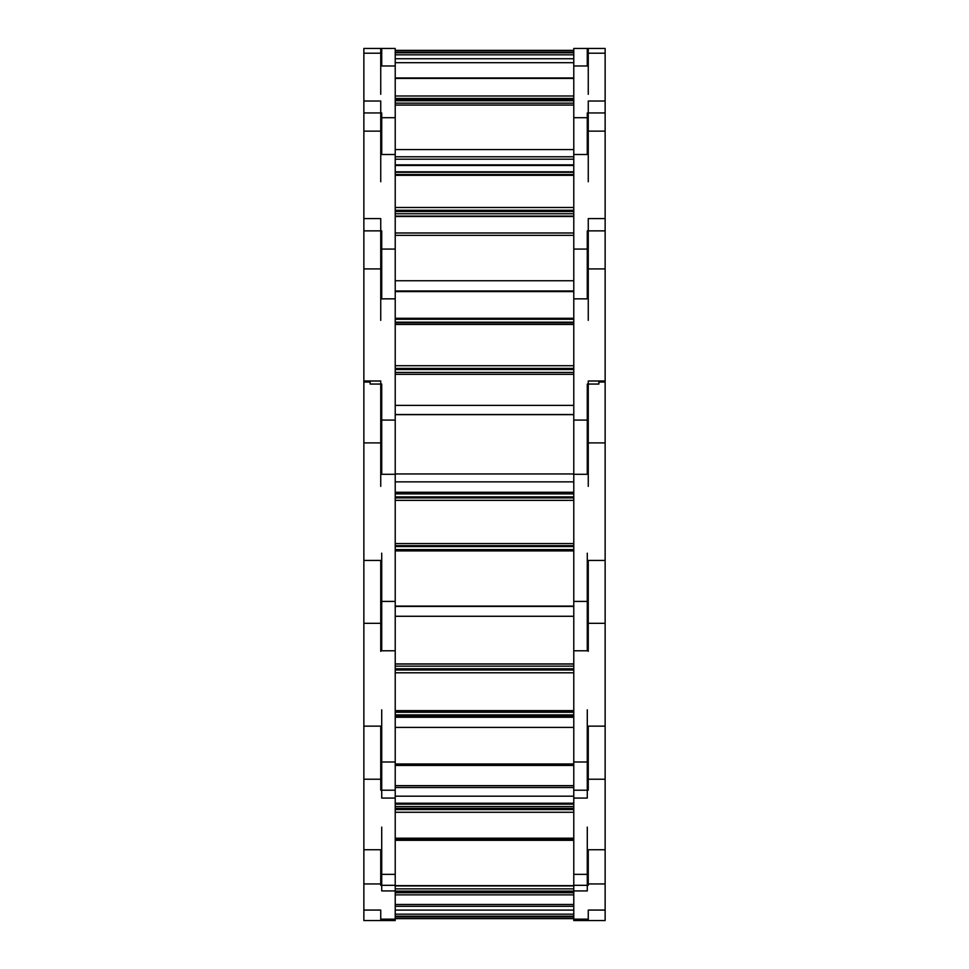 <?xml version="1.0" encoding="UTF-8"?>
<svg xmlns="http://www.w3.org/2000/svg" width="969" height="969" viewBox="0 0 969 969"><rect width="100%" height="100%" fill="white"/><g stroke="black" fill="none" stroke-linecap="round" stroke-linejoin="round"><path stroke-width="1.45" d="M573.781 52.798L395.219 52.798M588.256 94.308L588.256 48.45L573.781 48.45L573.781 920.55L605.14 920.55L587.287 920.55L605.14 920.55L605.14 883.946L587.287 883.946L587.287 890.923L573.781 890.923M363.859 53.198L381.713 53.198L381.713 65.977L395.219 65.977L395.219 48.45L363.859 48.45L363.859 920.55L395.219 920.55L395.219 919.169L380.744 919.169L380.744 910.073L363.859 910.073M380.744 48.45L380.744 94.308M573.781 50.376L395.219 50.376M573.781 58.734L395.219 58.734M573.781 149.553L395.219 149.553M395.219 159.207L573.781 159.207M395.219 52.035L573.781 52.035M588.256 48.45L605.14 48.45L605.14 53.198L587.287 53.198L587.287 65.977L573.781 65.977M605.14 48.45L587.287 48.45L587.287 53.198M395.219 65.977L395.219 117.697L380.744 117.697L380.744 101.018L363.859 101.018M363.859 131.142L381.713 131.142L381.713 154.495L395.219 154.495L395.219 117.697M381.713 53.198L381.713 48.45L363.859 48.45M380.744 117.697L380.744 181.76M573.781 105.04L395.219 105.04M395.219 98.45L573.781 98.45M588.256 181.76L588.256 101.018L605.14 101.018L605.14 53.198M605.14 101.018L605.14 131.142L587.287 131.142L587.287 154.495L573.781 154.495M587.287 112.937L587.287 131.142M395.219 154.495L395.219 249.069L380.744 249.069L380.744 218.582L363.859 218.582M363.859 268.91L381.713 268.91L381.713 298.852L395.219 298.852L395.219 249.069M381.713 131.142L381.713 112.937M380.744 249.069L380.744 320.364M395.219 210.297L573.781 210.297M573.781 174.735L395.219 174.735M588.256 320.364L588.256 218.582L605.14 218.582L605.14 131.142M605.14 218.582L605.14 268.91L587.287 268.91L587.287 298.852L573.781 298.852M587.287 230.864L587.287 268.91M395.219 298.852L395.219 420.074L380.744 420.074L380.744 380.999L380.744 384.063L370.134 384.063L370.134 382.04L370.134 384.063M363.859 442.906L381.713 442.906L381.713 474.289L395.219 474.289L395.219 420.074M380.744 380.999L363.859 380.999M381.713 268.91L381.713 230.864M380.744 420.074L380.744 486.377M395.219 368.402L573.781 368.402M573.781 322.834L395.219 322.834M588.256 486.377L588.256 380.999L605.14 380.999L605.14 268.91M588.256 382.791L588.256 380.999M605.14 380.999L605.14 442.906L587.287 442.906L587.287 474.289L573.781 474.289M380.744 919.169L380.744 920.55L381.713 920.55L363.859 920.55L395.219 920.55M395.219 918.624L573.781 918.624M395.219 910.085L573.781 910.085M573.781 916.965L395.219 916.965M395.219 916.202L573.781 916.202M605.14 382.04L598.866 382.04L598.866 384.063L588.256 384.063M587.287 384.063L587.287 442.906M395.219 474.289L395.219 601.41L380.744 601.41L380.744 560.433L363.859 560.433M363.859 623.309L381.713 623.309L381.713 650.78L395.219 650.78L395.219 601.41M381.713 442.906L381.713 384.063M380.744 601.41L380.744 651.362M395.219 545.704L573.781 545.704M573.781 497.909L395.219 497.909M588.256 651.362L588.256 560.433L605.14 560.433L605.14 442.906M605.14 560.433L605.14 623.309L587.287 623.309L587.287 650.78L573.781 650.78M587.287 553.178L587.287 623.309M395.219 650.78L395.219 761.997L380.744 761.997L380.744 726.144L363.859 726.144M363.859 779.233L381.713 779.233L381.713 798.068L395.219 798.068L395.219 761.997M381.713 623.309L381.713 553.178M380.744 761.997L380.744 790.219M395.219 711.803L573.781 711.803M573.781 669.991L395.219 669.991M588.256 790.219L588.256 726.144L605.14 726.144L605.14 623.309M605.14 726.144L605.14 779.233L587.287 779.233L587.287 798.068L573.781 798.068M587.287 709.805L587.287 779.233M395.219 798.068L395.219 874.341L380.744 874.341L380.744 849.752L363.859 849.752M363.859 883.946L381.713 883.946L381.713 890.923L395.219 890.923L395.219 874.341M381.713 779.233L381.713 709.805M380.744 874.341L380.744 885.315M395.219 838.246L573.781 838.246M573.781 809.575L395.219 809.575M588.256 885.315L588.256 849.752L605.14 849.752L605.14 779.233M605.14 849.752L605.14 883.946M587.287 827.126L587.287 883.946M395.219 890.923L395.219 919.169M381.713 883.946L381.713 827.126M395.219 885.908L573.781 885.908M573.781 892.752L395.219 892.752M573.781 920.55L588.256 920.55L588.256 910.073L605.14 910.073M395.219 156.784L573.781 156.784M573.781 54.821L395.219 54.821M573.781 100.752L395.219 100.752M573.781 96.004L395.219 96.004M395.219 78.416L573.781 78.416M395.219 165.481L573.781 165.481M573.781 103.15L395.219 103.15M573.781 99.528L395.219 99.528M588.256 117.697L573.781 117.697M395.219 78.089L573.781 78.089M573.781 213.749L395.219 213.749M573.781 207.487L395.219 207.487M395.219 175.316L573.781 175.316M395.219 235.358L573.781 235.358M573.781 280.744L395.219 280.744M395.219 290.966L573.781 290.966M573.781 216.099L395.219 216.099M573.781 211.496L395.219 211.496M588.256 249.069L573.781 249.069M395.219 172.3L573.781 172.3M573.781 372.423L395.219 372.423M573.781 365.713L395.219 365.713M395.219 324.482L573.781 324.482M573.781 405.381L395.219 405.381M395.219 414.526L573.781 414.526M573.781 374.325L395.219 374.325L573.781 374.325M395.219 318.668L573.781 318.668M573.781 369.54L395.219 369.54M588.256 420.074L573.781 420.074M395.219 322.168L573.781 322.168M395.219 319.286L573.781 319.286M395.219 914.179L573.781 914.179M573.781 549.593L395.219 549.593M573.781 543.585L395.219 543.585M395.219 500.355L573.781 500.355M573.781 473.962L395.219 473.962L573.781 473.95M395.219 481.872L573.781 481.872M395.219 492.349L573.781 492.349M573.781 546.564L395.219 546.564M588.256 601.41L573.781 601.41M395.219 496.903L573.781 496.903M395.219 493.875L573.781 493.875M573.781 714.892L395.219 714.892M573.781 710.616L395.219 710.616M395.219 672.789L573.781 672.789M573.781 606.412L395.219 606.412M395.219 616.272L573.781 616.272M395.219 663.995L573.781 663.995M573.781 712.251L395.219 712.251M588.256 761.997L573.781 761.997M395.219 668.792L573.781 668.792M395.219 666.139L573.781 666.139M573.781 840.014L395.219 840.014M573.781 838.209L395.219 838.209M395.219 812.264L573.781 812.264M573.781 717.266L395.219 717.266M395.219 727.392L573.781 727.392M573.781 763.996L395.219 763.996M573.781 716.769L395.219 716.769M395.219 804.161L573.781 804.161M588.256 874.341L573.781 874.341M395.219 808.4L573.781 808.4M395.219 806.583L573.781 806.583M573.781 904.477L395.219 904.477M395.219 894.871L573.781 894.871M573.781 787.518L395.219 787.518M395.219 796.191L573.781 796.191M573.781 785.702L395.219 785.702M395.219 888.864L573.781 888.864M588.256 919.169L573.781 919.169M395.219 891.807L573.781 891.807M395.219 891.129L573.781 891.129M395.219 62.682L573.781 62.682M395.219 164.863L573.781 164.863M395.219 78.21L573.781 78.21M395.219 105.052L573.781 105.052M395.219 77.956L573.781 77.956M605.14 112.937L588.256 112.937M363.859 112.937L380.744 112.937M395.219 232.984L573.781 232.984M395.219 174.529L573.781 174.529M395.219 216.475L573.781 216.475M395.219 291.596L573.781 291.596M395.219 171.816L573.781 171.816M605.14 230.864L588.256 230.864M363.859 230.864L380.744 230.864M395.219 414.647L573.781 414.647M395.219 318.292L573.781 318.292M395.219 906.318L573.781 906.318M395.219 550.901L573.781 550.901M363.859 382.04L370.134 382.04M395.219 492.288L573.781 492.288M395.219 715.631L573.781 715.631M381.713 790.219L395.219 790.219M395.219 711.84L573.781 711.84M395.219 663.947L573.781 663.947M395.219 606.097L573.781 606.097M587.287 790.219L573.781 790.219M395.219 840.305L573.781 840.305M381.713 885.315L395.219 885.315M395.219 765.425L573.781 765.425M395.219 838.682L573.781 838.682M395.219 803.204L573.781 803.204M395.219 716.285L573.781 716.285M587.287 885.315L573.781 885.315M395.219 885.642L573.781 885.642M395.219 904.537L573.781 904.537M395.219 785.641L573.781 785.641"/></g></svg>
